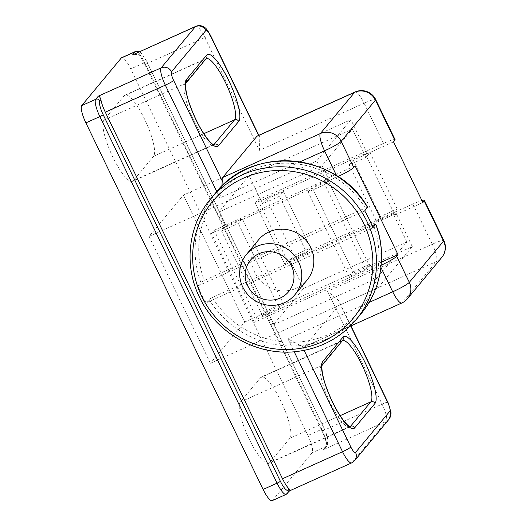 <?xml version="1.0" encoding="UTF-8"?>
<svg xmlns="http://www.w3.org/2000/svg" width="527" height="527" viewBox="0 0 527 527"><rect width="100%" height="100%" fill="white"/><g stroke="black" fill="none" stroke-linecap="round" stroke-linejoin="round"><path stroke-width="0.4" stroke-dasharray="2.63 1.98" d="M257.288 135.999A15.757 3.735 65.8 0 1 259.172 136.572L259.837 137.422L259.409 150.34L204.884 37.549L144.853 64.564L322.056 431.139A15.757 3.735 65.8 0 1 326.457 443.688L325.021 448.246L323.446 449.669L326.081 446.494A15.757 3.735 65.8 0 0 321.905 429.222L307.939 435.506L130.736 68.932A15.757 3.735 65.8 0 0 121.632 57.733M289.705 490.736L351.983 462.647L386.271 421.396A15.757 3.735 65.8 0 0 382.095 404.123L322.056 431.139M381.146 265.246A15.757 1.759 154.2 0 1 380.105 265.72L254.455 322.274L257.09 319.098L214.153 230.273L211.511 233.448L254.455 322.274M337.886 176.571A15.757 1.759 154.2 0 1 337.168 176.894L211.511 233.448M144.853 64.564A15.757 3.735 65.8 0 0 138.344 54.558L133.667 54.307M221.907 186.09L219.845 197.941L300.015 161.861M412.272 246.61L377.984 287.861L210.444 363.268L244.732 322.01L412.272 246.61L396.251 213.481L284.56 263.744L287.202 260.575L412.852 204.021A15.757 1.759 154.2 0 1 421.903 200.523M396.251 213.481L394.934 215.062L366.647 156.552L365.988 157.349L352.359 129.148L322.03 165.643L218.712 212.137L249.047 175.649L352.359 129.148M377.984 287.861L368.781 268.829L370.099 267.242L369.078 265.127L365.784 269.093L324.889 184.503L308.13 192.039L312.089 187.283L328.841 179.74L322.03 165.643M328.841 179.74L328.183 180.537L327.162 178.422L325.844 180.003L316.641 160.972L149.101 236.373L183.389 195.122L350.929 119.721L316.641 160.972M284.56 263.744L255.252 203.119L366.944 152.85L350.929 119.721M366.944 152.85L365.626 154.437L366.647 156.552L369.947 152.586L353.195 160.129L349.236 164.885L365.988 157.349M376.555 278.434L273.236 324.928L303.572 288.44L406.884 241.939L376.555 278.434L369.737 264.337L369.078 265.127L328.183 180.537L324.889 184.503M406.884 241.939L393.254 213.745L376.502 221.281L349.236 164.885M376.502 221.281L380.454 216.525L397.213 208.982L393.254 213.745M244.732 322.01L183.389 195.122M338.729 305.462A15.757 3.735 65.8 0 0 339.131 301.984L338.696 300.555L327.57 291.332L432.278 244.205A15.757 3.735 -114.2 0 1 436.455 261.478L338.729 305.462L304.441 346.713A15.757 3.735 65.8 0 1 304.092 346.983L350.06 326.299M304.092 346.983A15.757 3.735 65.8 0 1 302.208 346.41L288.005 338.927L294.198 351.746M255.252 203.119L257.894 199.944L383.544 143.397A15.757 1.759 154.2 0 1 395.098 139.708M103.951 120.103A33.88 8.024 65.8 0 0 112.099 155.485A33.88 8.024 65.8 0 0 132.514 181.314A33.88 8.024 65.8 0 0 133.259 180.735L153.568 156.295A33.88 8.024 65.8 0 0 145.419 120.92A33.88 8.024 65.8 0 0 125.011 95.091A33.88 8.024 65.8 0 0 124.26 95.67L103.951 120.103L184.931 83.661A33.88 8.024 65.8 0 0 193.08 119.043A33.88 8.024 65.8 0 0 213.488 144.872A33.88 8.024 65.8 0 0 213.725 144.747M240.266 402.088A33.88 8.024 65.8 0 0 248.415 437.469A33.88 8.024 65.8 0 0 268.829 463.299A33.88 8.024 65.8 0 0 269.574 462.713L289.883 438.28A33.88 8.024 65.8 0 0 281.734 402.898A33.88 8.024 65.8 0 0 261.326 377.068A33.88 8.024 65.8 0 0 260.575 377.655L240.266 402.088L321.246 365.646A3.149 3.043 -140.3 0 0 322.313 364.829L322.307 364.836M422.858 202.5L394.934 215.062M393.55 141.875L365.626 154.437M327.162 178.422L355.086 165.853M370.099 267.242L381.39 262.163M287.202 260.575L257.894 199.944M210.444 363.268L149.101 236.373M272.209 500.65A15.757 3.735 65.8 0 0 272.558 500.38L312.122 452.779A15.757 3.735 65.8 0 0 307.939 435.506M325.844 180.003L214.153 230.273M368.781 268.829L257.09 319.098M303.572 288.44L289.942 260.239L293.895 255.483L266.629 199.087L283.388 191.545L279.429 196.307L262.677 203.844L249.047 175.649M293.895 255.483L310.647 247.94L283.388 191.545M310.647 247.94L306.694 252.703L279.429 196.307M306.694 252.703L289.942 260.239M380.454 216.525L353.195 160.129M397.213 208.982L369.947 152.586M365.784 269.093L349.026 276.635L308.13 192.039M349.026 276.635L352.985 271.873L312.089 187.283M225.53 226.241L242.282 218.698L238.329 223.461L221.571 230.997L225.53 226.241L218.712 212.137M273.236 324.928L266.425 310.831L283.177 303.295L242.282 218.698M352.985 271.873L369.737 264.337M283.177 303.295L279.218 308.051L238.329 223.461M279.218 308.051L262.466 315.594L221.571 230.997M262.466 315.594L266.425 310.831M262.677 203.844L266.629 199.087M364.658 210.879L197.961 285.904A94.55 91.25 -140.3 0 0 201.63 294.553A94.55 91.25 -140.3 0 0 206.143 302.821L372.839 227.796M367.563 207.388L365.283 208.02L204.199 280.516L200.866 282.413L197.961 285.904M258.526 239.877A31.515 30.414 -140.3 0 0 254.837 272.591A31.515 30.414 -140.3 0 0 307.004 280.166M371.996 225.596L212.374 297.432L209.041 299.329L206.143 302.821M388.926 419.38A7.879 7.602 39.7 0 1 386.271 421.396L323.446 449.669M351.634 462.917A15.757 3.735 65.8 0 0 351.983 462.647A7.879 7.602 39.7 0 0 354.638 460.631M336.615 175.748L337.168 176.894M216.755 191.545L219.845 197.941M369.012 302.472L288.005 338.927M380.105 265.72L380.916 267.387M138.469 52.14A3.149 3.043 39.7 0 1 139.398 53.286L138.344 54.558M259.172 136.572L258.605 135.406M195.78 26.35A15.757 3.735 65.8 0 1 204.884 37.549A7.879 0.883 154.2 0 1 210.662 35.704M355.014 92.014A15.757 3.735 -114.2 0 1 364.124 103.213L259.409 150.34M441.758 257.453A15.757 15.211 39.7 0 1 436.455 261.478L402.167 302.729A15.757 3.735 -114.2 0 1 401.818 302.999M412.852 204.021L432.278 244.205A15.757 1.759 154.2 0 1 443.826 240.516M407.47 298.704A15.757 15.211 39.7 0 1 402.167 302.729L304.441 346.713M383.544 143.397L364.124 103.213A15.757 1.759 154.2 0 1 375.672 99.531M342.491 340.554A33.88 8.024 65.8 0 0 342.3 340.626A33.88 8.024 65.8 0 0 341.555 341.206L321.246 365.646A33.88 8.024 65.8 0 0 329.395 401.021A33.88 8.024 65.8 0 0 349.803 426.85A33.88 8.024 65.8 0 0 350.04 426.725M260.575 377.655L341.555 341.206A3.149 3.043 -140.3 0 0 342.616 340.402L261.326 377.068M206.176 58.569A33.88 8.024 65.8 0 0 205.985 58.649L206.301 58.425A3.149 3.043 39.7 0 1 205.24 59.228L184.931 83.661A3.149 3.043 39.7 0 0 185.991 82.858L185.998 82.851A3.149 3.043 39.7 0 1 185.991 82.858M125.011 95.091L205.985 58.649A33.88 8.024 65.8 0 0 205.24 59.228L124.26 95.67M387.865 402.279A7.879 0.883 -25.8 0 0 382.095 404.123L327.57 291.332M302.208 346.41L304.125 350.376M350.738 325.989L339.131 301.984M213.455 144.642L133.259 180.735M203.811 133.687L153.568 156.295M349.77 426.62L269.574 462.713M340.126 415.671L289.883 438.28M326.457 443.688L327.511 442.423A12.608 2.984 65.8 0 0 324.171 428.603L146.961 62.028A12.608 2.984 65.8 0 0 139.398 53.286M327.511 442.423A3.149 3.043 39.7 0 1 326.081 446.494L312.122 452.779M286.168 494.366A15.757 3.735 65.8 0 0 286.517 494.095L289.158 490.92M287.577 493.292A3.149 3.043 39.7 0 1 286.517 494.095L272.558 500.38M325.021 448.246L327.142 445.69L328.196 440.704L324.217 428.484A3.149 0.349 154.2 0 0 321.905 429.222L144.694 62.647A15.757 3.735 65.8 0 0 135.591 51.455M324.171 428.603A3.149 0.349 154.2 0 0 324.217 428.484L147.007 61.909A3.149 0.349 154.2 0 0 144.694 62.647L130.736 68.932M139.431 51.712L141.77 53.649L147.007 61.909A3.149 0.349 154.2 0 1 146.961 62.028M210.576 198.949A94.55 91.25 -140.3 0 0 199.522 297.09A94.55 91.25 -140.3 0 0 356.002 319.83M209.041 299.329A94.55 91.25 -140.3 0 0 361.015 313.796M215.589 192.922A94.55 91.25 -140.3 0 0 200.866 282.413M212.374 297.432A91.402 88.213 -140.3 0 0 328.361 334.5A91.402 88.213 -140.3 0 0 373.459 224.937M365.283 208.02A91.402 88.213 -140.3 0 0 249.297 170.952A91.402 88.213 -140.3 0 0 204.199 280.516M259.831 137.428L258.81 135.314M350.191 426.765L268.829 463.299M213.876 144.787L132.514 181.314M350.942 325.897L338.696 300.561"/><path stroke-width="0.79" d="M294.198 351.746L342.53 451.718L282.498 478.74A15.757 3.735 65.8 0 0 289 488.746C290.081 490.209 290.127 490.933 289.158 490.92M282.498 478.74L105.288 112.165A15.757 3.735 65.8 0 1 100.888 99.616C100.123 97.264 99.26 96.112 98.318 96.151L95.677 99.32A3.149 3.043 39.7 0 1 99.834 100.888A12.608 2.984 65.8 0 0 103.173 114.702A3.149 0.349 154.2 0 1 99.86 116.592L277.064 483.167A15.757 3.735 65.8 0 0 286.168 494.366L289.705 490.736M258.81 135.314L210.662 35.704C207.803 30.606 205.879 27.931 204.898 27.687L203.481 26.739C200.939 25.388 198.369 25.256 195.78 26.35L132.606 54.894L135.241 51.725A3.149 3.043 39.7 0 1 138.469 52.14M256.939 136.269L354.664 92.291A15.757 3.735 -114.2 0 1 355.014 92.014L257.288 135.999A15.757 3.735 65.8 0 0 256.939 136.269L222.651 177.527A15.757 3.735 65.8 0 0 222.242 180.998L221.907 186.09M421.903 200.523A15.757 1.759 154.2 0 1 424.406 200.339A15.757 1.759 154.2 0 1 424.176 200.912L422.858 202.5L393.55 141.875L394.868 140.287L375.448 100.104L341.16 141.355A15.757 1.759 154.2 0 1 324.56 150.814L336.615 175.748M381.39 262.163L398.023 254.679L396.706 256.26A15.757 1.759 154.2 0 1 381.146 265.246M398.023 254.679L355.086 165.853L353.769 167.441A15.757 1.759 154.2 0 1 337.886 176.571M300.015 161.861L324.56 150.814A15.757 3.735 -114.2 0 1 320.376 133.542L354.664 92.291A15.757 15.211 39.7 0 1 375.448 100.104A15.757 1.759 154.2 0 0 375.672 99.531L395.098 139.708A15.757 1.759 154.2 0 1 394.868 140.287M139.431 51.712L138.456 51.303L135.591 51.455L121.632 57.733A15.757 3.735 65.8 0 0 121.282 58.01L81.718 105.604A15.757 3.735 65.8 0 0 85.894 122.877L263.105 489.451A15.757 3.735 65.8 0 0 272.209 500.65L286.168 494.366M367.563 207.388A94.55 91.25 -140.3 0 0 215.589 192.922C252.486 144.681 337.082 152.685 367.602 207.269L364.658 210.879A94.55 91.25 -140.3 0 1 372.839 227.796L375.738 224.304L371.996 225.596M247.65 285.759A24.749 23.886 -140.3 0 0 289.81 290.133A24.749 23.886 -140.3 0 0 271.267 251.781A24.749 23.886 -140.3 0 0 247.65 285.759M242.782 287.096A31.515 30.414 -140.3 0 0 294.949 294.672A31.515 30.414 -140.3 0 0 290.153 251.135A31.515 30.414 -140.3 0 0 246.471 254.383A31.515 30.414 -140.3 0 0 242.782 287.096M294.949 294.672L307.004 280.166A31.515 30.414 -140.3 0 0 302.208 236.63A31.515 30.414 -140.3 0 0 258.526 239.877L246.471 254.383M361.015 313.796C381.377 289.745 387.193 254.442 375.784 224.199L375.738 224.304A94.55 91.25 -140.3 0 1 361.015 313.796L356.002 319.83A94.55 91.25 -140.3 0 0 341.621 189.213A94.55 91.25 -140.3 0 0 210.576 198.949C188.126 225.332 183.62 265.292 199.476 297.202C216.518 333.854 258.816 357.01 298.315 351.311C321.687 348.018 340.916 337.524 356.002 319.83M304.125 350.376L350.83 446.995A7.879 0.883 154.2 0 1 342.53 451.718A15.757 3.735 65.8 0 0 351.634 462.917L354.638 460.631L388.926 419.38L390.975 413.906L390.948 412.266L388.333 403.28L350.942 325.897M195.78 26.35A15.757 3.735 65.8 0 0 195.431 26.62L161.143 67.871A15.757 3.735 65.8 0 0 165.32 85.143L216.755 191.545M98.318 96.151L161.143 67.871A7.879 7.602 39.7 0 1 171.532 71.784A7.879 1.864 65.8 0 0 173.62 80.42A7.879 0.883 -25.8 0 1 165.32 85.143L105.288 112.165M380.916 267.387L392.714 291.8L369.012 302.472M103.173 114.702L280.384 481.276A3.149 0.349 154.2 0 1 277.064 483.167L263.105 489.451M81.718 105.604L95.677 99.32A15.757 3.735 65.8 0 0 99.86 116.592L85.894 122.877M258.605 135.406L210.543 35.994A7.879 1.864 65.8 0 0 205.82 30.526L171.532 71.784M353.769 167.441L341.16 141.355A15.757 15.211 39.7 0 0 320.376 133.542L222.651 177.527M173.62 80.42L222.242 180.998M396.706 256.26L409.314 282.347L443.602 241.096A15.757 15.211 39.7 0 1 441.758 257.453A15.757 15.757 0 0 0 443.826 240.516A15.757 1.759 154.2 0 1 443.602 241.096L424.176 200.912M350.06 326.299L401.818 302.999A15.757 3.735 -114.2 0 1 392.714 291.8A15.757 1.759 154.2 0 0 409.314 282.347A15.757 15.211 39.7 0 1 407.47 298.704L441.758 257.453M322.307 364.836L322.313 364.829A3.149 3.043 -140.3 0 0 322.676 361.568A37.035 8.768 65.8 0 0 332.491 402.154A37.035 8.768 65.8 0 0 354.711 427.832A3.149 3.043 -140.3 0 0 350.554 426.271L370.863 401.837A33.88 8.024 65.8 0 0 362.892 366.838A33.88 8.024 65.8 0 0 342.491 340.554M350.04 426.725A33.88 8.024 65.8 0 0 350.554 426.271L349.77 426.62M354.711 427.832L375.02 403.399A3.149 3.043 -140.3 0 0 370.863 401.837L340.126 415.671M350.191 426.765C349.941 426.303 349.836 427.964 344.197 421.356C337.478 412.648 331.529 401.291 326.345 387.273C321.622 374.664 321.483 365.059 322.116 365.363L342.616 340.402A3.149 3.043 -140.3 0 0 342.985 337.135L322.676 361.568M375.02 403.399A37.035 8.768 65.8 0 0 365.198 362.807A37.035 8.768 65.8 0 0 342.985 337.135M213.725 144.747A33.88 8.024 65.8 0 0 214.239 144.286L234.548 119.853A3.149 3.043 39.7 0 1 238.705 121.421A37.035 8.768 65.8 0 0 228.883 80.829A37.035 8.768 65.8 0 0 206.67 55.151A3.149 3.043 39.7 0 1 206.301 58.425L185.8 83.378C185.168 83.075 185.306 92.686 190.03 105.288C195.214 119.306 201.162 130.67 207.882 139.378C213.521 145.979 213.626 144.319 213.876 144.787M203.811 133.687L234.548 119.853A33.88 8.024 65.8 0 0 226.577 84.86A33.88 8.024 65.8 0 0 206.176 58.569M206.67 55.151L186.36 79.584A3.149 3.043 39.7 0 1 185.998 82.851L185.991 82.858M213.455 144.642L214.239 144.286A3.149 3.043 39.7 0 1 218.395 145.854L238.705 121.421M186.36 79.584A37.035 8.768 65.8 0 0 196.176 120.176A37.035 8.768 65.8 0 0 218.395 145.854M350.83 446.995A7.879 1.864 65.8 0 0 355.554 452.456A7.879 7.602 39.7 0 1 354.638 460.631M355.554 452.456L389.842 411.205A7.879 7.602 39.7 0 1 388.926 419.38M132.606 54.894L195.431 26.62A7.879 7.602 39.7 0 1 205.82 30.526M389.842 411.205A7.879 1.864 65.8 0 0 387.753 402.569A7.879 0.883 -25.8 0 0 387.865 402.279M387.753 402.569L350.738 325.989M135.591 51.455A15.757 3.735 65.8 0 0 135.241 51.725L121.282 58.01M280.384 481.276A12.608 2.984 65.8 0 0 287.946 490.018A3.149 3.043 39.7 0 1 287.577 493.292M100.888 99.616L99.834 100.888M287.946 490.018L289 488.746M201.788 296.47A91.402 88.213 -140.3 0 0 357.484 312.623A91.402 88.213 -140.3 0 0 289.013 170.985A91.402 88.213 -140.3 0 0 201.788 296.47M289.633 490.821L351.634 462.917M443.826 240.516L424.406 200.339M375.672 99.531A15.757 15.757 0 0 0 355.014 92.014M401.818 302.999A15.757 15.757 0 0 0 407.47 298.704M210.576 198.949L215.589 192.922"/></g></svg>

